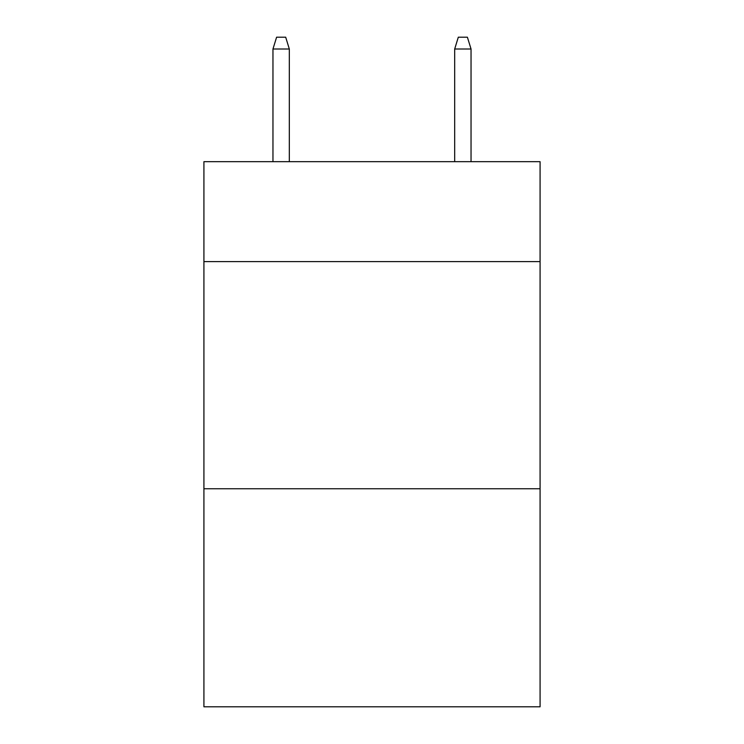 <?xml version="1.0" encoding="UTF-8"?>
<svg xmlns="http://www.w3.org/2000/svg" width="744" height="744" viewBox="0 0 744 744"><rect width="100%" height="100%" fill="white"/><g stroke="black" fill="none" stroke-linecap="round" stroke-linejoin="round"><path stroke-width="1.12" d="M540.079 261.609L540.079 161.671L203.921 161.671L203.921 261.609L540.079 261.609L540.079 706.8L203.921 706.8L203.921 261.609M540.079 488.752L203.921 488.752M289.323 161.671L289.323 49.011L272.964 49.011L272.964 161.671M272.964 49.011L276.601 37.2L285.687 37.2L289.323 49.011M454.677 49.011L458.313 37.2L467.399 37.2L471.036 49.011L454.677 49.011L454.677 161.671M471.036 49.011L471.036 161.671"/></g></svg>
